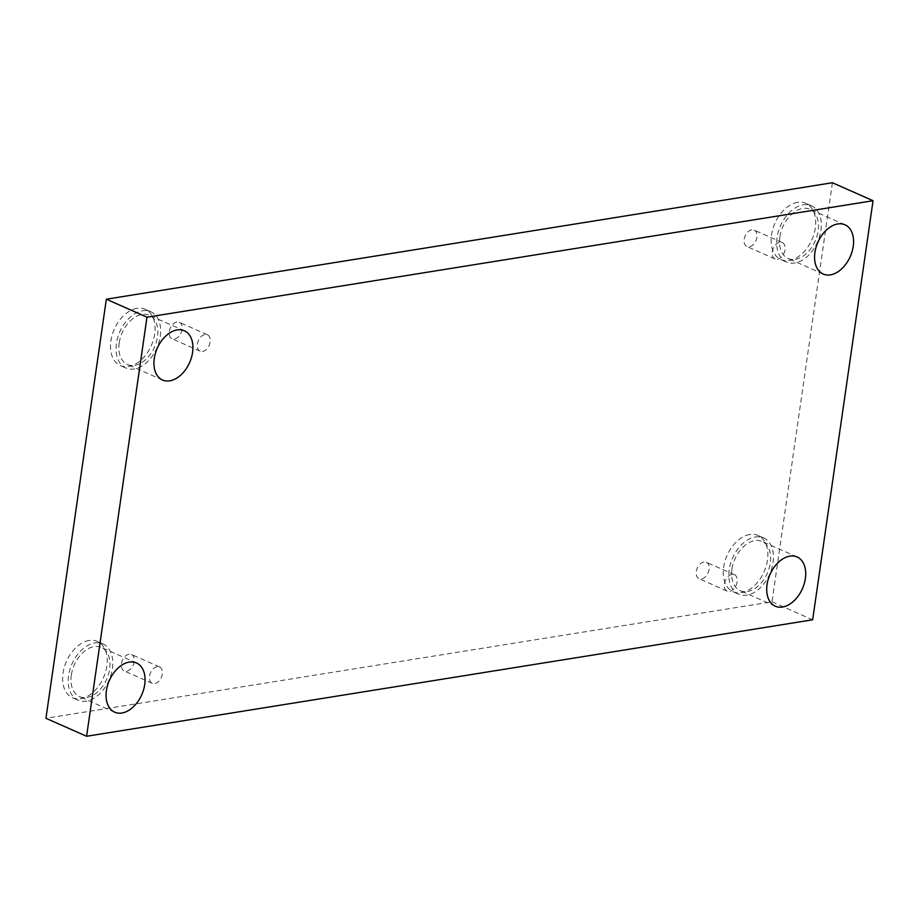<?xml version="1.0" encoding="UTF-8"?>
<svg xmlns="http://www.w3.org/2000/svg" width="919" height="919" viewBox="0 0 919 919"><rect width="100%" height="100%" fill="white"/><g stroke="black" fill="none" stroke-linecap="round" stroke-linejoin="round"><path stroke-width="0.69" stroke-dasharray="4.59 3.45" d="M832.407 182.732L772.017 601.807L45.95 718.29M772.017 601.807L812.66 619.797M202.548 351.449A8.972 5.905 113.9 0 0 209.785 343.66A8.972 5.905 113.9 0 0 207.407 334.757A8.972 5.905 113.9 0 0 204.994 334.482A8.972 5.905 113.9 0 0 197.757 342.27A8.972 5.905 113.9 0 0 200.135 351.173A8.972 5.905 113.9 0 0 202.548 351.449M176.896 322.052A8.972 5.905 113.9 0 0 169.67 329.841A8.972 5.905 113.9 0 0 172.048 338.743A8.972 5.905 113.9 0 0 181.077 332.931A8.972 5.905 113.9 0 0 179.308 322.328A8.972 5.905 113.9 0 0 176.896 322.052M777.417 259.227A8.972 5.905 113.9 0 0 784.654 251.438A8.972 5.905 113.9 0 0 782.264 242.536A8.972 5.905 113.9 0 0 779.863 242.26A8.972 5.905 113.9 0 0 772.626 250.048A8.972 5.905 113.9 0 0 775.004 258.951A8.972 5.905 113.9 0 0 777.417 259.227M751.765 229.83A8.972 5.905 113.9 0 0 744.528 237.619A8.972 5.905 113.9 0 0 746.917 246.522A8.972 5.905 113.9 0 0 755.935 240.698A8.972 5.905 113.9 0 0 754.177 230.106A8.972 5.905 113.9 0 0 751.765 229.83M703.897 561.991A8.972 5.905 113.9 0 0 696.659 569.78A8.972 5.905 113.9 0 0 699.049 578.683A8.972 5.905 113.9 0 0 708.078 572.87A8.972 5.905 113.9 0 0 706.309 562.279A8.972 5.905 113.9 0 0 703.897 561.991M129.039 654.225A8.972 5.905 113.9 0 0 121.802 662.013A8.972 5.905 113.9 0 0 124.18 670.916A8.972 5.905 113.9 0 0 133.209 665.092A8.972 5.905 113.9 0 0 131.44 654.5A8.972 5.905 113.9 0 0 129.039 654.225M797.623 202.341A30.775 20.229 113.9 0 0 772.81 229.049A30.775 20.229 113.9 0 0 780.978 259.572A30.775 20.229 113.9 0 0 811.925 239.618A30.775 20.229 113.9 0 0 805.883 203.294A30.775 20.229 113.9 0 0 797.623 202.341M136.988 308.324A30.775 20.229 113.9 0 0 112.175 335.033A30.775 20.229 113.9 0 0 120.343 365.555A30.775 20.229 113.9 0 0 151.29 345.601A30.775 20.229 113.9 0 0 145.236 309.278A30.775 20.229 113.9 0 0 136.988 308.324M89.12 640.486A30.775 20.229 113.9 0 0 64.307 667.205A30.775 20.229 113.9 0 0 72.475 697.728A30.775 20.229 113.9 0 0 103.422 677.774A30.775 20.229 113.9 0 0 97.38 641.451A30.775 20.229 113.9 0 0 89.12 640.486M749.755 534.502A30.775 20.229 113.9 0 0 724.953 561.222A30.775 20.229 113.9 0 0 733.121 591.744A30.775 20.229 113.9 0 0 764.068 571.779A30.775 20.229 113.9 0 0 758.014 535.455A30.775 20.229 113.9 0 0 749.755 534.502M731.972 569.137A26.927 17.702 113.9 0 0 740.243 590.687A26.927 17.702 113.9 0 0 767.319 573.226A26.927 17.702 113.9 0 0 762.023 541.44A26.927 17.702 113.9 0 0 731.972 569.137M755.326 536.972A30.775 20.229 -66.1 0 1 763.574 537.925A30.775 20.229 -66.1 0 1 769.628 574.249A30.775 20.229 -66.1 0 1 738.681 594.202A30.775 20.229 -66.1 0 1 730.513 563.68A30.775 20.229 -66.1 0 1 755.326 536.972M71.326 675.12A26.927 17.702 113.9 0 0 79.597 696.671A26.927 17.702 113.9 0 0 106.673 679.21A26.927 17.702 113.9 0 0 101.389 647.424A26.927 17.702 113.9 0 0 71.326 675.12M94.68 642.955A30.775 20.229 -66.1 0 1 102.939 643.909A30.775 20.229 -66.1 0 1 108.993 680.232A30.775 20.229 -66.1 0 1 78.046 700.186A30.775 20.229 -66.1 0 1 69.878 669.664A30.775 20.229 -66.1 0 1 94.68 642.955M119.194 342.959A26.927 17.702 113.9 0 0 127.465 364.51A26.927 17.702 113.9 0 0 154.541 347.037A26.927 17.702 113.9 0 0 149.246 315.263A26.927 17.702 113.9 0 0 119.194 342.959M142.548 310.783A30.775 20.229 -66.1 0 1 150.808 311.736A30.775 20.229 -66.1 0 1 156.862 348.071A30.775 20.229 -66.1 0 1 125.914 368.025A30.775 20.229 -66.1 0 1 117.735 337.503A30.775 20.229 -66.1 0 1 142.548 310.783M779.84 236.976A26.927 17.702 113.9 0 0 788.1 258.515A26.927 17.702 113.9 0 0 815.187 241.054A26.927 17.702 113.9 0 0 809.892 209.279A26.927 17.702 113.9 0 0 779.84 236.976M803.195 204.799A30.775 20.229 -66.1 0 1 811.443 205.753A30.775 20.229 -66.1 0 1 817.496 242.076A30.775 20.229 -66.1 0 1 786.549 262.041A30.775 20.229 -66.1 0 1 778.382 231.519A30.775 20.229 -66.1 0 1 803.195 204.799M157.126 666.643A8.972 5.905 113.9 0 0 149.889 674.443A8.972 5.905 113.9 0 0 152.278 683.345A8.972 5.905 113.9 0 0 154.679 683.621A8.972 5.905 113.9 0 0 161.916 675.833A8.972 5.905 113.9 0 0 159.538 666.93A8.972 5.905 113.9 0 0 157.126 666.643M731.995 574.421A8.972 5.905 113.9 0 0 724.758 582.209A8.972 5.905 113.9 0 0 727.136 591.112A8.972 5.905 113.9 0 0 729.548 591.399A8.972 5.905 113.9 0 0 736.785 583.599A8.972 5.905 113.9 0 0 734.407 574.697A8.972 5.905 113.9 0 0 731.995 574.421M207.407 334.757L179.308 322.328M200.135 351.173L172.048 338.743M797.106 556.96L762.023 541.44M775.314 606.207L740.243 590.687M763.574 537.925L758.014 535.455M738.681 594.202L733.121 591.744M136.46 662.944L101.389 647.424M114.68 712.191L79.597 696.671M102.939 643.909L97.38 641.451M78.046 700.186L72.475 697.728M184.328 330.771L149.246 315.263M162.548 380.018L127.465 364.51M150.808 311.736L145.236 309.278M125.914 368.025L120.343 365.555M844.963 224.787L809.892 209.279M823.183 274.034L788.1 258.515M811.443 205.753L805.883 203.294M786.549 262.041L780.978 259.572M159.538 666.93L131.44 654.5M152.278 683.345L124.18 670.916M734.407 574.697L706.309 562.279M727.136 591.112L699.049 578.683M782.264 242.536L754.177 230.106M775.004 258.951L746.917 246.522"/><path stroke-width="1.38" d="M812.66 619.797L86.593 736.268L146.983 317.193L873.05 200.71L812.66 619.797M146.983 317.193L106.34 299.203L45.95 718.29L86.593 736.268M106.34 299.203L832.407 182.732L873.05 200.71M853.234 246.338A26.927 17.702 -66.1 0 1 823.183 274.034A26.927 17.702 -66.1 0 1 814.912 252.484A26.927 17.702 -66.1 0 1 844.963 224.787A26.927 17.702 -66.1 0 1 853.234 246.338M192.599 352.322A26.927 17.702 -66.1 0 1 162.548 380.018A26.927 17.702 -66.1 0 1 154.277 358.479A26.927 17.702 -66.1 0 1 184.328 330.771A26.927 17.702 -66.1 0 1 192.599 352.322M144.731 684.494A26.927 17.702 -66.1 0 1 114.68 712.191A26.927 17.702 -66.1 0 1 106.409 690.64A26.927 17.702 -66.1 0 1 136.46 662.944A26.927 17.702 -66.1 0 1 144.731 684.494M805.366 578.51A26.927 17.702 -66.1 0 1 775.314 606.207A26.927 17.702 -66.1 0 1 767.043 584.656A26.927 17.702 -66.1 0 1 797.106 556.96A26.927 17.702 -66.1 0 1 805.366 578.51"/></g></svg>

